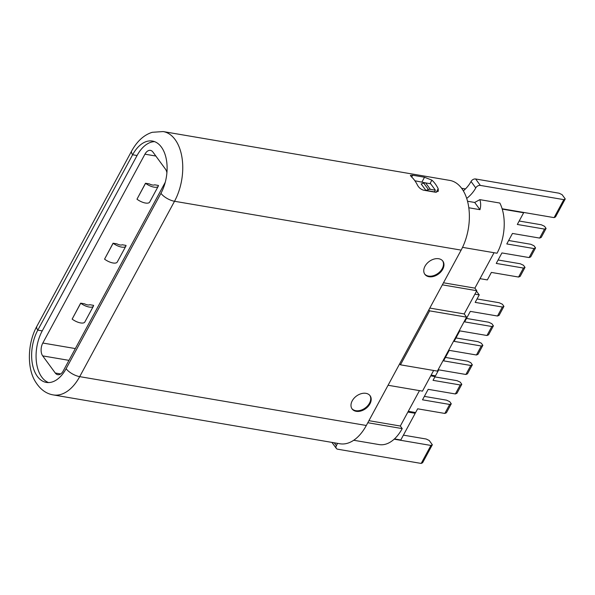 <?xml version="1.0" encoding="UTF-8"?>
<svg xmlns="http://www.w3.org/2000/svg" width="595" height="595" viewBox="0 0 595 595"><rect width="100%" height="100%" fill="white"/><g stroke="black" fill="none" stroke-linecap="round" stroke-linejoin="round"><path stroke-width="0.89" d="M166.905 172.773A9.297 5.504 -80.3 0 0 165.499 169.188L152.915 152.045A9.297 5.504 99.7 0 0 150.423 150.371A9.297 5.504 99.7 0 0 144.935 154.179L155.853 156.039M435.369 190.192L434.469 191.865L425.894 190.4L428.445 189.56A3.719 2.603 -36.3 0 1 430.356 189.336L435.369 190.192L430.654 183.758L425.633 182.91A3.719 2.603 143.7 0 0 423.722 183.134L421.171 183.974L425.894 190.4M331.921 442.397L336.339 448.414A3.719 2.603 -36.3 0 0 337.715 449.21L421.186 463.438L430.914 445.447L394.165 439.184M336.339 448.414A3.719 2.603 -36.3 0 1 336.376 445.707A26.031 18.207 143.7 0 0 337.514 443.349M467.514 201.236L474.684 202.456L479.845 199.645L499.852 203.051A39.054 23.116 -80.3 0 1 497.033 253.232L462.538 247.356M466.688 198.433A26.031 18.207 143.7 0 0 475.769 187.908A3.719 2.603 -36.3 0 1 480.351 185.417L563.822 199.637L554.094 217.629L555.522 216.93L565.25 198.946L563.822 199.637M502.135 208.771L554.094 217.629M165.261 182.271L63.271 370.893A9.297 5.504 -80.3 0 1 57.775 374.701A9.297 5.504 -80.3 0 1 55.283 373.028L42.699 355.884A9.297 5.504 99.7 0 1 42.818 343.032L144.935 154.179M421.186 463.438L422.614 462.739L432.342 444.755L429.196 440.471L426.191 439.021L403.41 435.138M475.769 187.908L471.054 181.482A3.719 2.603 143.7 0 1 475.628 178.983L559.099 193.211L562.104 194.662L565.25 198.946M471.054 181.482A26.031 18.207 -36.3 0 1 463.334 190.891M414.879 180.761L425.782 182.933M435.168 192.178A39.054 23.116 -80.3 0 0 434.737 191.359M421.959 181.973L424.518 177.236L431.888 180.144A44.632 26.418 99.7 0 1 438.18 188.719L438.322 191.233L435.533 192.237L423.714 190.221C421.007 189.47 418.94 187.789 417.497 185.194A44.632 26.418 -80.3 0 0 411.204 176.618L410.394 175.339L412.699 175.22L411.695 177.079M424.518 177.236L412.699 175.22M66.119 368.699A11.156 4.47 28.4 0 0 79.7 376.642A44.632 26.418 99.7 0 1 53.327 394.924L339.946 443.766A44.632 26.418 -80.3 0 0 366.319 425.485L461.14 250.116A44.632 26.418 -80.3 0 0 449.761 180.404L163.142 131.562A44.632 26.418 99.7 0 1 174.521 201.274A11.156 4.47 -151.6 0 1 160.94 193.338A33.476 19.814 -80.3 0 0 161.371 147.069A33.476 19.814 -80.3 0 0 152.402 141.052A33.476 19.814 -80.3 0 0 133.012 154.06A33.476 19.814 -80.3 0 0 132.625 154.76L37.805 330.128A33.476 19.814 -80.3 0 0 37.373 376.397A33.476 19.814 -80.3 0 0 46.343 382.414A33.476 19.814 -80.3 0 0 65.733 369.398A33.476 19.814 -80.3 0 0 66.119 368.699L160.94 193.338M48.589 382.578A33.476 19.814 99.7 0 1 41.806 377.148A33.476 19.814 99.7 0 1 42.238 330.88L137.058 155.518A33.476 19.814 99.7 0 1 137.445 154.819A33.476 19.814 99.7 0 1 154.588 141.64M365.947 393.34A11.156 7.802 143.7 0 0 354.04 398.248A11.156 7.802 143.7 0 0 352.091 408.929A11.156 7.802 143.7 0 0 356.226 411.323A11.156 7.802 143.7 0 0 368.141 406.407A11.156 7.802 143.7 0 0 370.083 395.727A11.156 7.802 143.7 0 0 365.947 393.34M438.723 258.743A11.156 7.802 143.7 0 0 426.816 263.652A11.156 7.802 143.7 0 0 424.867 274.332A11.156 7.802 143.7 0 0 429.002 276.727A11.156 7.802 143.7 0 0 440.917 271.811A11.156 7.802 143.7 0 0 442.859 261.131A11.156 7.802 143.7 0 0 438.723 258.743M369.837 395.415A11.156 7.802 -36.3 0 1 367.479 405.976A11.156 7.802 -36.3 0 1 355.75 410.676A11.156 7.802 -36.3 0 1 351.868 408.601M442.613 260.818A11.156 7.802 -36.3 0 1 440.255 271.38A11.156 7.802 -36.3 0 1 428.526 276.08A11.156 7.802 -36.3 0 1 424.644 274.005M158.263 186.205A9.297 3.726 -151.6 0 0 158.456 185.462L154.633 184.807A5.578 2.231 28.4 0 1 149.315 183.9L145.492 183.253L136.976 199.191A9.297 3.726 28.4 0 0 145.425 203.029A9.297 3.726 28.4 0 0 149.672 202.092L158.263 186.205A9.297 3.726 -151.6 0 1 154.016 187.142A9.297 3.726 -151.6 0 1 145.567 183.305L145.492 183.253M125.85 246.159A9.297 3.726 -151.6 0 0 126.036 245.415L122.213 244.761A5.578 2.231 28.4 0 1 120.026 244.954A5.578 2.231 28.4 0 1 116.895 243.853L113.072 243.206L104.556 259.145A9.297 3.726 28.4 0 0 113.013 262.983A9.297 3.726 28.4 0 0 117.26 262.045L125.85 246.159A9.297 3.726 -151.6 0 1 121.603 247.096A9.297 3.726 -151.6 0 1 113.147 243.258L113.072 243.206M93.43 306.113A9.297 3.726 -151.6 0 0 93.616 305.369L89.8 304.714A5.578 2.231 28.4 0 1 84.483 303.807L80.66 303.16L72.144 319.099A9.297 3.726 28.4 0 0 84.84 321.999L93.43 306.113A9.297 3.726 -151.6 0 1 80.734 303.212L80.66 303.16M432.342 444.755L430.914 445.447M474.684 202.456L479.979 209.678L468.793 207.767M479.845 199.645C480.879 202.791 480.924 206.138 479.979 209.678M353.713 440.263L379.134 444.591A39.054 23.116 -80.3 0 0 402.213 428.601L400.323 426.027L368.915 420.672M419.475 390.618L400.323 426.027M388.066 385.262L422.472 391.131L433.643 370.469M466.569 317.15L429.635 310.858L400.457 364.817L437.392 371.109L466.569 317.15L464.212 313.937L476.774 290.71L474.884 288.136L443.476 282.781M494.029 252.726L474.884 288.136M431.144 375.103L435.473 375.839L438.716 369.845L465.9 374.478L470.764 365.479L443.58 360.853L449.247 350.358L476.431 354.992L481.296 346L454.111 341.366L459.786 330.872L486.97 335.506L491.834 326.514L464.65 321.88L470.318 311.386L497.502 316.019L502.366 307.027L475.182 302.394L479.235 294.897L474.907 294.161M434.38 375.653L435.064 376.59L433.041 380.331L460.225 384.965L455.361 393.957L456.938 393.295L461.802 384.296L460.232 382.154L457.079 380.681L434.9 376.903M476.513 291.186L479.235 294.897M480.009 278.661L487.342 279.91L491.388 272.421L518.572 277.047L523.436 268.055L496.252 263.421L501.927 252.934L529.111 257.568L533.975 248.569L506.791 243.943L512.466 233.448L539.65 238.082L544.507 229.09L517.323 224.456L523.645 212.765L502.24 209.113M523.369 212.393L523.645 212.765M394.463 438.909L400.785 439.988L415.213 413.309L407.88 412.06M414.529 412.372L415.213 413.309M424.361 396.389L446.548 400.167L449.694 401.64L451.27 403.782L449.694 404.451L444.829 413.443L417.645 408.81L415.615 412.558L408.282 411.309M455.361 393.957L428.177 389.331L422.51 399.818L449.694 404.451M435.064 376.59L430.735 375.847M461.802 384.296L460.225 384.965M444.829 413.443L446.406 412.774L451.27 403.782M508.643 240.506L530.829 244.285L533.975 245.757L535.552 247.907L533.975 248.569M529.111 257.568L530.688 256.899L535.552 247.907M498.112 259.993L520.29 263.771L523.444 265.244L525.013 267.386L523.436 268.055M518.572 277.047L520.156 276.385L525.013 267.386M519.182 221.02L541.361 224.798L544.514 226.279L546.084 228.421L544.507 229.09M539.65 238.082L541.227 237.412L546.084 228.421M465.9 374.478L467.477 373.809L472.341 364.817L470.764 365.479M445.432 357.416L467.618 361.195L470.764 362.667L472.341 364.817M476.431 354.992L478.008 354.322L482.872 345.331L481.296 346M455.971 337.93L478.149 341.709L481.303 343.189L482.872 345.331M486.97 335.506L488.547 334.836L493.411 325.844L491.834 326.514M466.502 318.444L488.688 322.23L491.834 323.702L493.411 325.844M497.502 316.019L499.086 315.35L503.943 306.358L502.366 307.027M477.041 298.958L499.22 302.743L502.373 304.216L503.943 306.358M465.045 189.329L464.665 188.808L461.608 188.288L465.454 188.927M464.665 188.808L465.416 188.965M367.807 422.733L402.213 428.601M442.36 284.841L476.774 290.71M464.212 313.937L429.798 308.076M428.861 309.809L429.635 310.858M399.691 363.768L400.457 364.817M428.445 189.56L423.722 183.134M55.283 373.028L60.675 373.95M68.96 360.362L42.699 355.884M431.888 180.144L429.992 183.647M436.239 192.304L438.18 188.719M461.14 250.116L174.521 201.274L79.7 376.642L366.319 425.485M137.058 155.518L132.625 154.76A11.156 4.47 -151.6 0 1 131.673 150.966L36.853 326.328A11.156 4.47 28.4 0 0 37.805 330.128L42.238 330.88M42.818 343.032L75.334 348.573M136.976 199.191L145.567 183.305M104.556 259.145L113.147 243.258M72.144 319.099L80.734 303.212M334.234 442.792L336.376 445.707M475.628 178.983L480.351 185.417M425.633 182.91L430.356 189.336M163.142 131.562L152.246 132.298C144.02 134.879 137.162 141.104 131.673 150.966M36.853 326.328C27.549 342.988 26.931 367.561 35.038 381.068C39.88 389.13 45.979 393.741 53.327 394.924"/></g></svg>
